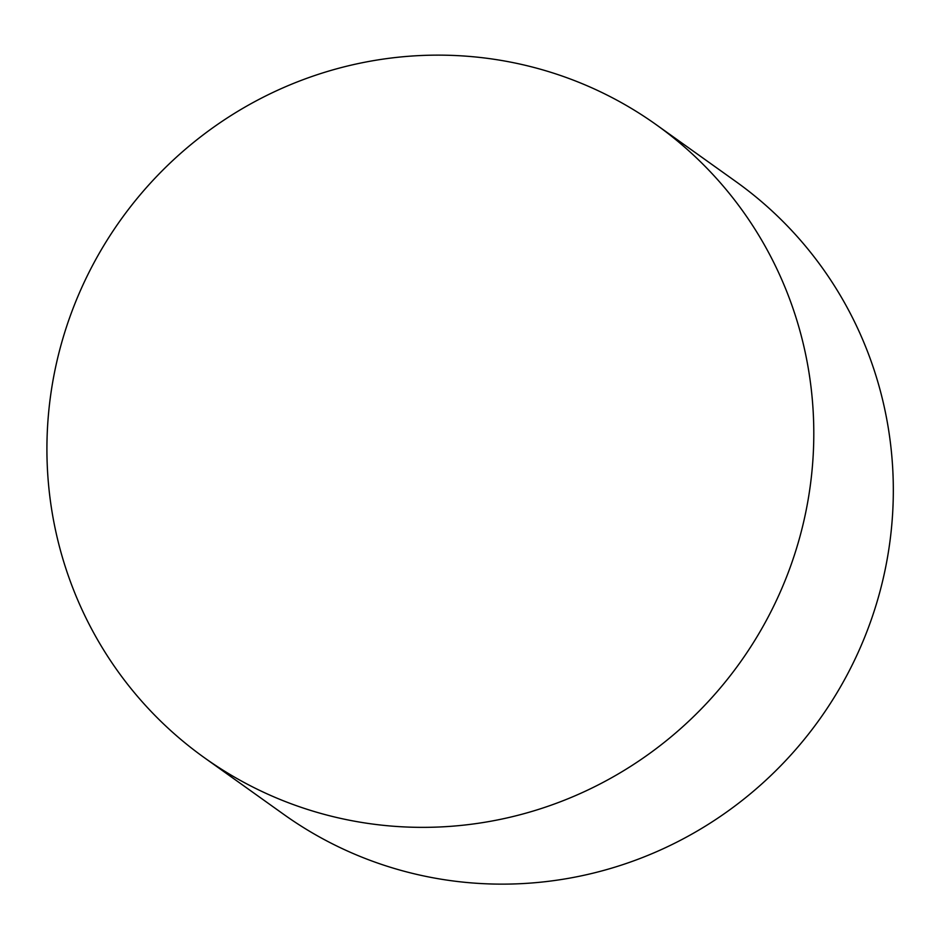 <?xml version="1.0" encoding="UTF-8"?>
<svg xmlns="http://www.w3.org/2000/svg" width="940" height="940" viewBox="0 0 940 940"><rect width="100%" height="100%" fill="white"/><g stroke="black" fill="none" stroke-linecap="round" stroke-linejoin="round"><path stroke-width="1.41" d="M204.391 757.722L283.915 814.498A388.866 380.653 -54.5 0 0 819.668 719.218A388.866 380.653 -54.5 0 0 735.856 181.549L656.332 124.773A388.866 380.653 -54.5 0 0 260.216 98.759A388.866 380.653 -54.5 0 0 47 440.895A388.866 380.653 -54.5 0 0 204.391 757.722A388.866 380.653 -54.5 0 0 740.144 662.442A388.866 380.653 -54.5 0 0 656.332 124.773"/></g></svg>
